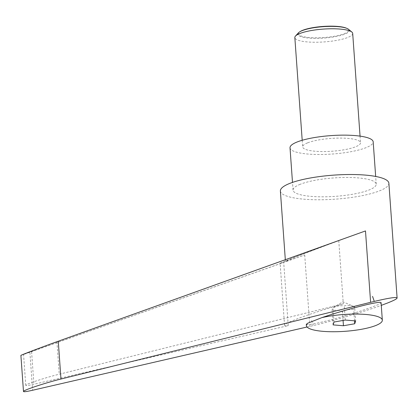 <?xml version="1.0" encoding="UTF-8"?>
<svg xmlns="http://www.w3.org/2000/svg" width="418" height="418" viewBox="0 0 418 418"><rect width="100%" height="100%" fill="white"/><g stroke="black" fill="none" stroke-linecap="round" stroke-linejoin="round"><path stroke-width="0.31" stroke-dasharray="2.09 1.57" d="M352.693 33.43A29.004 6.427 -4.1 0 1 347.698 37.495A29.004 6.427 -4.1 0 1 315.48 42.244A29.004 6.427 -4.1 0 1 294.836 37.578M298.4 32.876A25.785 5.711 175.9 0 0 313.406 38.331A25.785 5.711 175.9 0 0 344.819 34.145A25.785 5.711 175.9 0 0 348.497 29.286M307.669 142.831A29.004 6.427 -4.1 0 1 339.886 138.086A29.004 6.427 -4.1 0 1 360.53 142.747A29.004 6.427 -4.1 0 1 355.535 146.812A29.004 6.427 -4.1 0 1 323.313 151.556A29.004 6.427 -4.1 0 1 302.669 146.896A29.004 6.427 -4.1 0 1 307.669 142.831M346.35 28.152A25.08 5.554 -4.1 0 1 344.207 33.701A25.08 5.554 -4.1 0 1 311.682 37.693A25.08 5.554 -4.1 0 1 300.359 31.449M280.389 191.026A54.382 12.049 175.9 0 0 319.096 199.767A54.382 12.049 175.9 0 0 379.507 190.869A54.382 12.049 175.9 0 0 388.876 183.251M307.047 327.012L309.827 326.374C330.063 321.755 362.74 312.147 381.273 305.375M20.9 355.42L304.712 254.99C292.239 259.406 285.813 261.532 285.431 261.37L295.051 257.258C310.067 251.296 342.593 239.143 365.489 230.935M311.598 320.501L313.176 325.126M290.014 147.805A41.695 9.238 175.9 0 0 319.692 154.503A41.695 9.238 175.9 0 0 366.006 147.679A41.695 9.238 175.9 0 0 373.185 141.843M300.228 184.281A41.695 9.238 175.9 0 0 293.049 190.117A41.695 9.238 175.9 0 0 322.722 196.821A41.695 9.238 175.9 0 0 369.037 189.997A41.695 9.238 175.9 0 0 376.221 184.155A41.695 9.238 175.9 0 0 346.543 177.457A41.695 9.238 175.9 0 0 300.228 184.281M333.998 322.038L332.989 307.935C336.657 306.002 340.419 305.339 344.27 305.955C347.635 304.968 351.089 305.255 354.636 306.812L342.849 301.744L332.989 307.935C332.592 307.611 332.289 308.562 332.075 310.783C335.435 309.795 338.893 310.083 342.436 311.645C346.109 309.707 349.866 309.048 353.722 309.66C353.936 307.439 354.239 306.488 354.636 306.812L355.645 320.92M306.305 324.384C306.723 325.199 312.074 324.389 322.351 321.959C345.529 316.515 382.433 304.372 381.08 302.637M283.702 262.379L280.123 263.335C279.417 263.021 307.429 252.153 338.763 240.585L56.911 341.757C43.059 346.715 22.891 354.386 23.554 354.438L283.702 262.379L288.237 325.638L33.915 384.241C28.675 385.438 25.958 385.809 25.77 385.359C25.038 384.356 45.275 377.621 59.241 374.22L343.298 303.844C311.786 312.946 283.728 323.161 284.559 325.23C284.611 325.721 285.834 325.857 288.237 325.638M338.763 240.585L343.298 303.844M374.147 300.991L372.542 296.378M343.068 320.444L342.436 311.645M354.521 320.825L353.722 309.66M333.083 324.885L332.075 310.783M345.278 320.057L344.27 305.955M304.712 254.99L309.827 326.374M56.911 341.757L59.241 374.22M31.59 351.784L33.915 384.241M29.897 352.442L32.609 390.255M360.055 136.132L360.53 142.747M285.431 261.37L285.316 259.714M293.049 190.117L292.495 182.405M25.77 385.359L23.554 354.438M284.559 325.23L280.123 263.335M376.221 184.155L375.667 176.443M302.198 140.276L302.669 146.896"/><path stroke-width="0.63" d="M302.198 140.276L294.836 37.578A29.004 6.427 -4.1 0 1 295.489 36.068A29.004 6.427 -4.1 0 1 299.831 33.518A29.004 6.427 -4.1 0 1 328.825 28.821A29.004 6.427 -4.1 0 1 351.831 32.029A29.004 6.427 -4.1 0 1 352.693 33.43L360.055 136.132M351.831 32.029L348.497 29.286A25.785 5.711 175.9 0 0 347.024 28.44A25.785 5.711 175.9 0 0 325.805 26.517A25.785 5.711 175.9 0 0 302.261 30.608A25.785 5.711 175.9 0 0 299.732 31.831A25.785 5.711 175.9 0 0 298.4 32.876L295.489 36.068M299.732 31.831L300.359 31.449A25.08 5.554 -4.1 0 1 302.815 30.258A25.08 5.554 -4.1 0 1 325.716 26.282A25.08 5.554 -4.1 0 1 346.35 28.152L347.024 28.44M381.273 305.375L387.543 303.003C393.876 300.485 397.063 298.807 397.1 297.977L388.876 183.251A54.382 12.049 175.9 0 0 350.169 174.51A54.382 12.049 175.9 0 0 289.758 183.408A54.382 12.049 175.9 0 0 280.389 191.026L285.316 259.714M375.667 176.443L373.185 141.843A41.695 9.238 175.9 0 0 343.512 135.139A41.695 9.238 175.9 0 0 297.198 141.963A41.695 9.238 175.9 0 0 290.014 147.805L292.495 182.405M307.627 323.266A38.069 8.433 175.9 0 0 306.394 325.622A38.069 8.433 175.9 0 0 323.025 331.349A38.069 8.433 175.9 0 0 362.406 329.112A38.069 8.433 175.9 0 0 382.334 320.178A38.069 8.433 175.9 0 0 365.703 314.456A38.069 8.433 175.9 0 0 321.897 317.617L307.627 323.266L306.305 324.384L306.394 325.622M382.334 320.178L381.08 302.637C380.662 301.822 375.312 302.632 365.029 305.062C350.587 308.604 336.208 312.789 321.897 317.617M397.1 297.977C396.321 296.743 387.486 298.186 370.609 302.313L60.971 379.027C45.332 382.841 22.661 390.386 23.486 391.504C23.695 392.006 26.736 391.593 32.609 390.255L307.047 327.012M23.486 391.504L20.9 355.42C20.153 355.363 42.746 346.768 58.259 341.219L365.489 230.935L370.609 302.313M372.542 296.378L374.147 300.991L372.542 296.378M343.45 325.747L333.083 324.885L333.998 322.038L345.278 320.057L355.645 320.92L354.73 323.762L343.45 325.747L343.068 320.444M354.73 323.762L354.521 320.825M58.259 341.219L60.971 379.027"/></g></svg>
